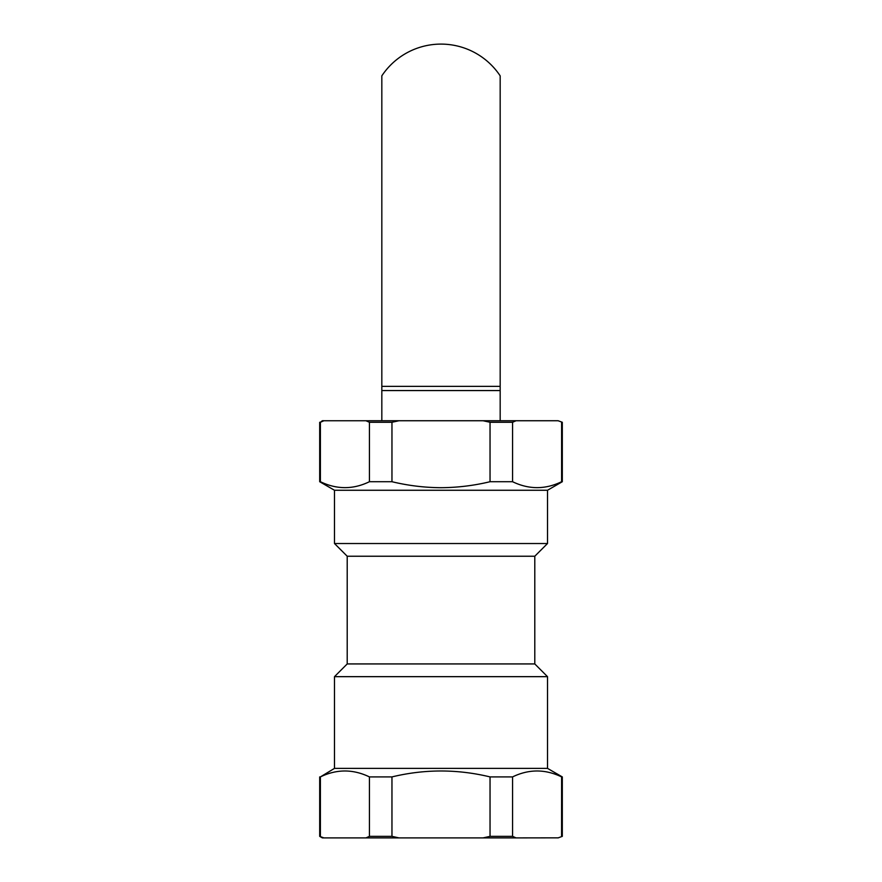 <?xml version="1.0" encoding="UTF-8"?>
<svg xmlns="http://www.w3.org/2000/svg" width="882" height="882" viewBox="0 0 882 882"><rect width="100%" height="100%" fill="white"/><g stroke="black" fill="none" stroke-linecap="round" stroke-linejoin="round"><path stroke-width="1.32" d="M441 556.233L347.21 556.233L334.487 543.521L547.513 543.521L534.79 556.233L441 556.233M562.308 422.269L558.086 420.736L562.308 422.269L562.308 481.715L547.513 490.26L334.487 490.26L319.692 481.715L320.398 481.715L320.398 422.269L323.915 420.736L322.36 420.736L320.431 422.257M490.039 422.269L512.563 422.269L516.08 420.736L483.005 420.736L490.039 422.269L490.039 481.715C474.02 485.596 457.67 487.581 441 487.702C424.496 487.603 408.146 485.618 391.961 481.715L369.437 481.715C353.142 489.609 336.792 489.609 320.398 481.715M333.55 486.368L335.7 486.82M365.92 420.736L369.437 422.269L391.961 422.269L398.995 420.736L323.892 420.747M490.039 836.357L483.005 837.9L516.08 837.9L512.563 836.357L490.039 836.357L490.039 776.91L512.563 776.91C528.858 769.016 545.208 769.016 561.602 776.91L562.308 776.91L562.308 836.357L558.086 837.9L562.308 836.357M516.08 837.9L558.229 837.845M561.569 836.379L561.602 776.91M369.437 836.357L365.92 837.9L398.995 837.9L391.961 836.357L369.437 836.357L369.437 776.91L391.961 776.91C424.661 769.016 457.35 769.016 490.039 776.91M322.36 837.9L323.915 837.9L319.692 836.357L322.36 837.9M369.437 422.269L369.437 481.715M398.995 420.736L483.005 420.736M391.961 481.715L391.961 422.269M516.08 420.736L558.086 420.736M561.602 422.269L561.602 481.715C545.308 489.609 528.957 489.609 512.563 481.715L512.563 422.269M562.308 481.715L561.602 481.715M512.563 481.715L490.039 481.715M534.79 556.233L534.79 663.937L347.21 663.937L334.487 676.659L334.487 768.376L320.398 776.91C336.692 769.016 353.043 769.016 369.437 776.91M534.79 663.937L547.513 676.659L334.487 676.659M547.513 676.659L547.513 768.376L334.487 768.376M548.45 772.268L546.3 771.816M512.563 836.357L512.563 776.91M483.005 837.9L398.995 837.9M391.961 836.357L391.961 776.91M365.92 837.9L323.915 837.9M320.398 836.357L320.398 776.91M500.171 386.371L500.171 75.852A71.012 71.012 0 0 0 381.829 75.852L381.829 386.371L500.171 386.371L500.171 420.736M381.829 420.736L381.829 386.371M381.829 390.561L500.171 390.561M347.21 556.233L347.21 663.937M334.487 490.26L334.487 543.521M547.513 490.26L547.513 543.521M547.513 768.376L562.308 776.91M319.692 776.91L319.692 836.357M319.692 422.269L319.692 481.715"/></g></svg>
